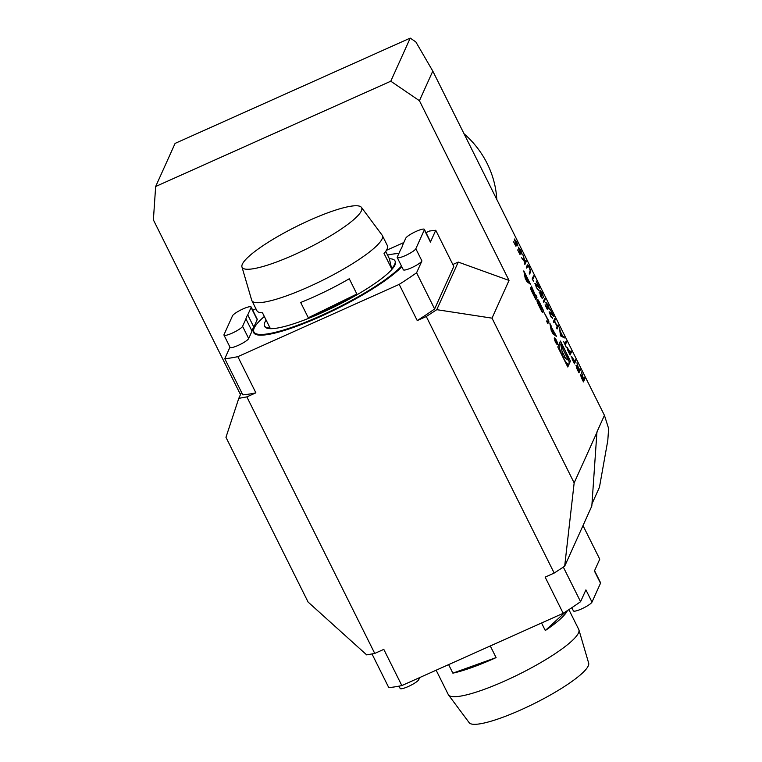 <?xml version="1.0" encoding="UTF-8"?>
<svg xmlns="http://www.w3.org/2000/svg" width="762" height="762" viewBox="0 0 762 762"><rect width="100%" height="100%" fill="white"/><g stroke="black" fill="none" stroke-linecap="round" stroke-linejoin="round"><path stroke-width="1.14" d="M575.986 365.303L578.253 368.246L576.948 362.864L578.844 369.427L579.234 370.208L579.892 368.76L580.368 369.713L578.949 372.856L576.701 368.256L576.091 365.179M567.166 347.624L570.357 352.396L571.005 350.939L571.49 351.901L570.071 355.044L567.833 350.472L567.29 347.491M558.022 324.907L558.508 325.869L557.089 329.013L556.612 328.051L557.193 326.755L554.46 321.278L553.879 322.564L553.393 321.612L554.812 318.468L555.298 319.421L554.603 320.954L557.336 326.441L558.022 324.907M551.964 317.649L550.526 316.011L549.345 311.849L552.641 314.716L550.307 309.42L553.926 316.687L549.831 312.782L550.697 315.735L552.602 318.583M551.221 317.268L552.26 317.487M549.735 312.82L549.526 313.525M545.811 302.362L548.173 304.981L549.392 309.134L547.992 305.248L546.287 303.333L548.507 308.8L547.249 309.277L545.059 304.886L547.021 308.2L547.678 307.953L545.954 302.2M546.221 303.362L545.954 304.057M544.773 298.323L545.249 299.275L543.83 302.419L543.354 301.466L544.773 298.323M539.448 292.227L540.363 292.837L539.839 290.208L542.144 292.894L543.506 297.38L541.992 293.199L540.334 291.141L541.668 295.094L539.925 293.189L542.592 298.542L540.639 296.17L539.544 292.122M540.982 291.513L539.953 290.084M540.191 291.198L540.039 291.894M537.077 288.893L538.601 290.084L536.391 287.645L535.2 283.483L538.496 286.35L536.162 281.054L539.782 288.312L535.686 284.417L536.553 287.369L538.467 290.217M535.591 284.455L535.381 285.159M532.771 279.625L533.591 281.273L532.152 278.987L533.562 275.844L534.048 276.806L532.524 279.74M527.133 265.309C527.371 264.338 528.123 265.005 529.38 267.3L530.752 271.301L529.685 274.053L529.209 273.101L530.228 270.748L529.266 267.681L527.876 265.9L526.752 268.167L526.275 267.205L527.447 264.919M527.876 265.9L526.618 267.9M525.847 260.356L526.323 261.318L524.904 264.462L524.427 263.5L524.97 262.309L521.522 257.68L524.78 261.518L522.742 254.127L525.161 261.88L525.847 260.356M518.417 247.412L520.77 250.031L521.999 254.175L520.598 250.298L518.884 248.383L521.103 253.851L519.846 254.317L517.665 249.936L519.617 253.251L520.284 253.003L518.551 247.25M518.827 248.412L518.551 249.107M514.312 239.182L516.674 241.811L517.893 245.955L516.503 242.078L514.788 240.154L517.007 245.621L515.75 246.097L513.559 241.716L515.522 245.021L516.179 244.773L514.455 239.03M514.721 240.182L514.455 240.878M509.026 280.426L419.433 100.727L432.797 71.095L604.437 415.347L596.941 431.959L591.826 506.044L564.68 566.214L554.184 573.062L426.282 316.525L436.778 309.677L458.248 262.08L509.026 280.426L492.014 318.154L436.778 309.677M570.452 361.102L560.451 341.052L557.794 346.948L567.795 366.998L570.452 361.102L569.071 361.712M523.818 270.891L525.208 278.254L526.923 281.702L530.485 284.264L523.818 270.891M530.533 287.922L530.952 289.617A12.859 2.781 65.9 0 0 532.152 292.189L535.896 299.704L536.981 297.304L535.81 294.951L535.505 295.608L531.381 286.055L531.628 288.122A12.859 2.781 65.9 0 0 532.352 289.712L532.324 289.77A12.859 2.781 65.9 0 0 531.533 288.322L530.762 287.474L530.533 287.922M536.915 300.723L537.334 302.419A12.859 2.781 65.9 0 0 538.534 304.981L540.782 309.486A12.859 2.781 65.9 0 0 542.049 311.887L542.82 312.734L543.477 311.353L543.058 309.648A12.859 2.781 65.9 0 0 541.858 307.086L539.62 302.581A12.859 2.781 65.9 0 0 538.343 300.18L537.572 299.333L537.162 300.18L540.172 306.21L538.61 301.962L541.82 307.924L541.782 310.115L536.915 300.723M544.278 312.849L547.526 319.373L546.659 321.288L547.84 323.64L548.916 321.24L544.278 312.849M555.517 342.148A3.648 0.791 65.9 0 0 557.441 344.538A3.648 0.791 65.9 0 0 556.67 340.89A3.648 0.791 65.9 0 0 554.46 337.88A3.648 0.791 65.9 0 0 555.517 342.148M551.336 327.022L549.812 323.031L551.202 330.394L552.926 333.851L556.479 336.413L551.336 327.022L550.621 327.336M564.518 337.928L560.508 335.861L559.46 327.784L560.318 331.413L562.727 336.261L564.518 337.928M566.566 342.033L565.299 344.853L566.309 347.51L563.651 341.567L564.813 343.9L566.09 341.081L566.566 342.033L565.023 344.919M571.538 356.397L574.729 361.169L575.377 359.712L575.862 360.674L574.443 363.817L572.205 359.235L571.662 356.264M580.492 374.352L582.768 377.285L581.463 371.913L583.359 378.476L583.749 379.257L584.397 377.8L584.883 378.762L583.463 381.905L581.206 377.304L580.596 374.228M245.926 318.907L252.022 331.118A87.144 16.031 -26.5 0 1 253.832 327.098L257.185 319.678A10.411 1.915 -26.5 0 0 257.223 319.192L251.127 306.972A10.411 1.915 -26.5 0 0 241.992 309.401A10.411 1.915 -26.5 0 0 232.524 315.782L224.018 334.642A10.411 1.915 -26.5 0 0 223.98 335.128A10.411 1.915 -26.5 0 0 233.124 332.699A10.411 1.915 -26.5 0 0 242.583 326.327L245.926 318.907A87.144 16.031 153.5 0 1 247.745 314.887L253.832 327.098M402.422 245.612A87.144 16.031 153.5 0 1 400.612 249.631L397.269 257.051A10.411 1.915 -26.5 0 0 397.231 257.537A10.411 1.915 -26.5 0 0 406.365 255.108A10.411 1.915 -26.5 0 0 415.833 248.736L424.339 229.876A10.411 1.915 -26.5 0 0 424.377 229.381A10.411 1.915 -26.5 0 0 415.233 231.81A10.411 1.915 -26.5 0 0 405.775 238.192L402.422 245.612M464.048 133.779A95.479 91.545 24.3 0 1 496.805 199.473M604.437 415.347L608.619 428.52L607.809 440.436L599.446 487.28L592.179 503.415M240.478 394.592L153.381 219.885L155.658 186.509L175.098 143.399L410.223 38.1L415.842 41.929L432.797 71.095M419.433 100.727L390.782 81.21L410.223 38.1M434.626 308.962A135.398 24.908 -26.5 0 1 417.243 320.573L399.193 284.388A135.398 24.908 -26.5 0 0 416.585 272.777L434.626 308.962L453.8 266.452L435.759 230.267L430.425 242.087A10.411 1.915 -26.5 0 0 430.463 241.602L424.377 229.381M397.231 257.537L403.317 269.758A10.411 1.915 -26.5 0 0 412.461 267.329A10.411 1.915 -26.5 0 0 421.919 260.947L416.585 272.777M435.759 230.267L429.52 231.029L425.987 232.61M252.736 310.201L255.927 308.772M386.382 250.346L403.812 242.545M223.98 335.128L230.067 347.348A10.411 1.915 -26.5 0 0 239.211 344.919A10.411 1.915 -26.5 0 0 248.669 338.538L252.022 331.118M224.78 358.683A135.398 24.908 -26.5 0 0 237.849 356.654L255.889 392.84A135.398 24.908 -26.5 0 1 242.821 394.868L224.78 358.683L229.972 347.158M399.193 284.388L237.849 356.654M264.328 316.506A85.058 15.65 -26.5 0 0 253.956 328.679L253.717 329.346A85.582 15.745 -26.5 0 0 312.258 320.107A85.582 15.745 -26.5 0 0 401.812 266.729M241.525 392.268L238.782 398.355L246.85 396.888L255.889 392.84M246.85 396.888L374.752 653.425L383.8 649.376L401.841 685.571L563.185 613.305L545.144 577.12L554.184 573.062M417.243 320.573L426.282 316.525M247.745 314.887L251.089 307.467A10.411 1.915 -26.5 0 0 251.127 306.972M563.328 567.099L580.577 601.694A135.398 24.908 153.5 0 1 563.185 613.305M401.841 685.571A135.398 24.908 153.5 0 1 388.772 687.6L371.989 653.929M594.551 570.709L600.551 582.73A10.411 1.915 153.5 0 1 600.513 583.225L594.417 571.005L599.751 559.184L583.006 525.599M580.577 601.694L585.911 589.864L591.998 602.085A10.411 1.915 153.5 0 1 582.539 608.457A10.411 1.915 153.5 0 1 573.395 610.886L571.814 607.705M600.513 583.225L591.998 602.085M419.71 677.561L418.757 679.675A10.411 1.915 153.5 0 1 409.299 686.048A10.411 1.915 153.5 0 1 400.155 688.477L398.993 686.143M238.782 398.355L225.962 437.312L308.105 602.066L366.684 654.891L374.752 653.425M597.046 432.159L574.157 482.908L564.68 566.214M492.014 318.154L574.157 482.908M155.658 186.509L390.782 81.21M452.828 264.5L458.248 262.08M578.929 629.907L588.664 663.14A66.789 12.287 153.5 0 1 561.451 688.41A66.789 12.287 153.5 0 1 501.206 717.871A66.789 12.287 153.5 0 1 469.192 722.709L448.504 694.934A72.904 13.411 -26.5 0 0 483.451 689.648A72.904 13.411 -26.5 0 0 549.221 657.482A72.904 13.411 -26.5 0 0 578.929 629.907A72.904 13.411 -26.5 0 0 578.768 629.488L568.871 609.638M565.995 611.505L545.297 630.517L541.553 622.992M567.385 610.61A72.904 13.411 153.5 0 1 545.297 630.517M490.28 645.957L496.091 657.606L452.876 673.16L448.618 664.616M496.091 657.606A72.904 13.411 153.5 0 1 472.335 667.35A72.904 13.411 153.5 0 1 452.876 673.16M436.14 670.208L448.275 694.553A72.904 13.411 -26.5 0 0 448.504 694.934M241.916 266.795A66.789 12.287 -26.5 0 0 241.954 266.938A66.789 12.287 -26.5 0 0 307.353 248.507A66.789 12.287 -26.5 0 0 361.426 207.369A66.789 12.287 -26.5 0 0 296.742 226.343A66.789 12.287 -26.5 0 0 241.916 266.795M391.649 268.71L389.372 258.737A72.904 13.411 153.5 0 1 394.983 260.871A72.904 13.411 153.5 0 1 391.649 268.71L384.038 253.441A72.904 13.411 -26.5 0 0 387.372 245.602L382.343 235.525A72.904 13.411 153.5 0 1 323.078 280.054A72.904 13.411 153.5 0 1 251.851 300.59A72.904 13.411 153.5 0 1 251.689 300.171L241.954 266.938M385.705 251.365L389.372 258.737M308.286 317.754L356.873 294.027A72.904 13.411 153.5 0 1 308.286 317.754L300.676 302.476A72.904 13.411 -26.5 0 0 349.263 278.759L356.873 294.027M251.851 300.59L256.87 310.667A72.904 13.411 -26.5 0 0 262.48 312.801L270.1 328.07A72.904 13.411 153.5 0 1 264.49 325.936A72.904 13.411 153.5 0 1 264.29 325.364A72.904 13.411 153.5 0 1 266.157 320.164M361.426 207.369L382.114 235.144A72.904 13.411 153.5 0 1 382.343 235.525M264.49 325.936L264.795 326.546A72.904 13.411 -26.5 0 0 336.023 306.019A72.904 13.411 -26.5 0 0 395.288 261.48L394.983 260.871M253.956 328.679A85.058 15.65 -26.5 0 0 253.679 331.308A85.058 15.65 -26.5 0 0 317.983 316.963A85.058 15.65 -26.5 0 0 401.488 266.081M398.84 253.565A85.058 15.65 -26.5 0 0 387.544 255.07M559.984 343.9L559.556 343.043M567.138 365.693L567.661 364.541M566.709 364.836A11.049 2.391 65.9 0 0 567.09 364.798L568.643 364.103A11.049 2.391 65.9 0 0 566.299 353.044A11.049 2.391 65.9 0 0 559.603 343.938A11.049 2.391 65.9 0 0 562.832 356.883A11.049 2.391 65.9 0 0 568.643 364.103M562.956 356.597L568.49 360.331L560.918 345.138L562.956 356.597M565.642 358.407L561.965 351.044M526.228 279.606L525.561 276.035L527.961 280.854L525.942 279.74M524.847 276.358L525.561 276.035M526.771 281.388L527.961 280.854M524.342 273.701L525.056 273.377M524.627 275.196L525.332 274.872M527.152 281.873L528.523 281.254M527.876 282.388L529.247 281.778M531.886 288.712L532.552 288.417M535.248 298.399L534.886 296.894M535.438 297.999L536.981 297.304M534.943 296.866L535.305 296.056L531.952 289.789L534.572 297.037M537.677 303.19L538.182 302.971M541.944 311.696L541.515 310.344A12.859 2.781 65.9 0 0 541.477 310.248M547.192 322.345L546.849 320.878M547.373 321.935L548.916 321.24M555.603 341.967A2.953 0.638 65.9 0 0 557.155 343.9A2.953 0.638 65.9 0 0 556.527 340.947A2.953 0.638 65.9 0 0 554.746 338.518A2.953 0.638 65.9 0 0 555.603 341.967M555.622 340.814L556.289 343.071L556.812 341.919L555.384 339.071L555.736 340.757L555.136 340.157M556.041 342.576L556.812 341.919M556.146 342.529L555.412 340.624L556.317 342.157M550.345 325.841L551.05 325.526M553.155 334.013L554.517 333.404M553.879 334.537L555.241 333.927M552.231 331.756L551.555 328.184L553.955 332.994L551.945 331.88M550.85 328.498L551.555 328.184M552.764 333.527L553.955 332.994M516.179 244.773L515.522 245.021M514.331 239.163L515.664 240.668M517.398 244.573L517.55 245.269M516.122 244.802L516.684 245.745M520.284 253.003L519.617 253.251M518.427 247.383L519.77 248.888M521.503 252.803L521.656 253.489M520.217 253.032L520.789 253.965M525.666 260.756L526.323 261.318M526.018 261.461L524.78 264.204M522.132 258.899L524.78 261.518M530.219 270.253L529.561 273.796M527.294 265.033L528.533 266.452M533.39 276.244L534.048 276.806M533.733 276.939L532.495 279.692M534.886 283.616L538.496 286.35M538.439 286.369L538.972 287.445M541.23 297.256L542.106 297.59M541.801 297.723L542.134 298.39M539.144 292.37L540.363 292.837M542.973 295.885L543.154 296.675M540.315 292.856L540.887 294.237M544.592 298.723L545.249 299.275M544.944 299.418L543.706 302.162M547.678 307.953L547.021 308.2M545.83 302.333L547.164 303.848M548.897 307.753L549.05 308.439M547.621 307.981L548.183 308.924M549.031 311.982L552.641 314.716M552.583 314.744L553.117 315.811M557.851 325.307L558.508 325.869M558.194 326.003L556.955 328.746M553.745 322.307L554.46 321.278M554.631 318.859L555.298 319.421M554.984 319.564L554.603 320.954M559.67 328.965L560.318 331.413M560.003 331.556L560.365 332.27M562.423 336.394L563.994 336.871M563.689 337.014L564.013 337.68M560.422 332.242L560.508 335.461L562.327 336.061L560.422 332.242L560.822 335.328L562.327 336.061M565.909 341.471L566.261 342.176M570.833 351.339L571.49 351.901M571.176 352.044L569.938 354.787M566.861 347.767L568.281 349.101M568.757 351.806L569.738 353.768L570.205 352.72L567.652 348.586L568.519 351.92M575.205 360.112L575.862 360.674M575.548 360.807L574.31 363.56M571.233 356.53L572.653 357.873M573.138 360.578L574.11 362.531L574.586 361.483L572.024 357.349L572.891 360.693M579.711 369.16L580.368 369.713M580.063 369.856L578.825 372.599M575.967 365.341L576.891 366.436M578.225 368.256L578.472 369.275M577.615 369.58L578.615 371.58L579.091 370.532L576.463 366.265L577.377 369.684M584.216 378.2L584.883 378.762M584.568 378.905L583.33 381.648M580.482 374.38L581.406 375.485M582.73 377.304L582.978 378.323M582.13 378.619L583.13 380.629L583.597 379.571L580.968 375.314L581.882 378.733M424.339 229.876L430.425 242.087M415.833 248.736L421.919 260.947M242.583 326.327L248.669 338.538M251.089 307.467L257.185 319.678M418.757 679.675L418.071 678.294M530.619 288.731L531.533 288.322M531.19 290.151L531.914 289.827M531.247 290.293L531.819 290.036M541.211 310.344L541.725 310.115M537.381 300.609L538.343 300.18M541.515 310.344L543.058 309.648M542.096 311.972L543.477 311.353M559.032 344.186L559.603 343.938M531.181 290.132L531.952 289.789M541.22 310.363L541.782 310.115"/></g></svg>
